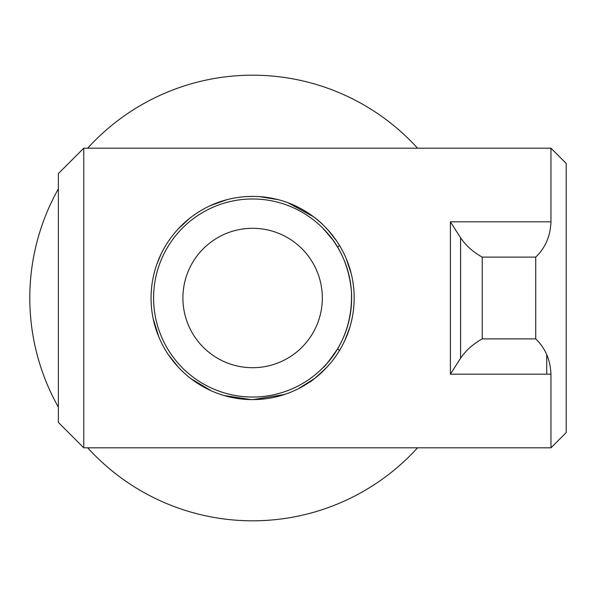 <?xml version="1.0" encoding="UTF-8"?>
<svg xmlns="http://www.w3.org/2000/svg" width="596" height="596" viewBox="0 0 596 596"><rect width="100%" height="100%" fill="white"/><g stroke="black" fill="none" stroke-linecap="round" stroke-linejoin="round"><path stroke-width="0.89" d="M58.363 422.422L83.76 447.812L550.965 447.812L566.2 432.577L566.2 163.423L550.965 148.188L83.76 148.188L58.363 173.578L58.363 422.422L58.363 173.578M253.263 399.566L284.076 394.567M298.603 388.54L314.487 378.535M336.852 241.261L327.845 229.765M313.742 216.892L288.442 202.968M277.848 199.615L259.93 196.695M252.756 196.434L247.653 196.553M226.51 199.846L210.731 205.486M189.796 218.188L177.645 229.475M161.419 253.315L156.733 264.482M153.209 318.793L158.804 336.911M168.273 354.59L178.867 367.836M190.765 378.557L211.014 390.648M224.483 395.588L250.871 399.551M83.76 447.812L83.76 148.188M450.405 374.176L460.559 358.248C465.938 350.351 473.164 343.899 482.238 338.886L482.238 257.114C473.164 252.101 465.938 245.649 460.559 237.752L450.405 221.824L450.405 374.176L550.965 374.176C550.421 359.887 545.347 348.124 535.73 338.886L482.238 338.886M535.73 338.886L535.73 257.114L482.238 257.114M550.965 447.812L550.965 374.176L550.965 447.812M535.73 257.114C545.34 247.876 550.421 236.113 550.965 221.824L550.965 148.188M151.049 298C151.213 242.177 195.987 197.313 250.678 196.449C306.769 195.153 354.151 240.791 354.18 298C354.009 353.823 309.242 398.687 254.552 399.551C198.461 400.847 151.079 355.209 151.049 298M335.675 239.547L339.489 245.403L337.649 247.243A99.025 99.025 0 0 0 325.23 230.674M252.615 397.025A99.025 99.025 0 0 1 153.589 298A99.025 99.025 0 0 1 252.615 198.975A99.025 99.025 0 0 1 351.64 298A99.025 99.025 0 0 1 252.615 397.025A99.025 99.025 0 0 1 153.589 298A99.025 99.025 0 0 1 252.615 198.975A99.025 99.025 0 0 0 153.589 298A99.025 99.025 0 0 0 337.649 348.757L339.482 350.59L335.287 357.004M334.885 357.555L334.46 358.144M327.398 366.726C316.789 376.843 310.68 382.081 309.071 382.431M313.727 379.116C318.853 375.532 324.783 369.811 331.518 361.951M344.741 340.733L350.038 326.697M351.193 273.549L346.157 258.463M332.732 235.576C325.49 226.86 319.091 220.58 313.548 216.743M566.2 382.431L566.2 213.569M546.726 354.546L546.726 374.176M566.2 380.099L566.2 268.647M87.679 148.188A222.815 222.815 0 0 1 417.543 148.188M417.543 447.812A222.815 222.815 0 0 1 87.679 447.812M252.615 367.71A69.71 69.71 0 0 1 182.905 298A69.71 69.71 0 0 1 252.615 228.29A69.71 69.71 0 0 1 322.324 298A69.71 69.71 0 0 1 252.615 367.71M58.363 407.15A222.815 222.815 0 0 1 58.363 188.85M252.615 198.975A99.025 99.025 0 0 1 323.27 228.618L323.397 228.745M337.649 348.757C329.074 361.094 324.276 367.3 323.27 367.382C321.87 368.097 354.039 342.104 351.372 290.736C347.088 247.064 322.391 229.013 323.27 228.611L323.27 228.618M323.799 229.162L332.516 239.51M334.989 243.034L337.649 247.243M460.559 358.248L460.559 237.752M550.965 221.824L450.405 221.824"/></g></svg>
